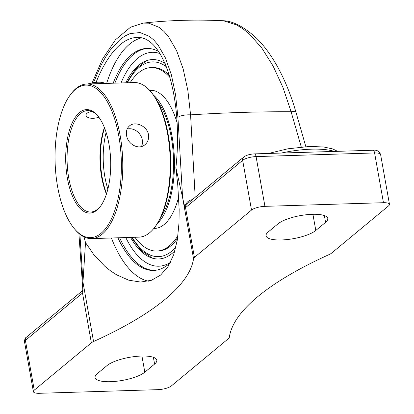 <?xml version="1.0" encoding="UTF-8"?>
<svg xmlns="http://www.w3.org/2000/svg" width="414" height="414" viewBox="0 0 414 414"><rect width="100%" height="100%" fill="white"/><g stroke="black" fill="none" stroke-linecap="round" stroke-linejoin="round"><path stroke-width="0.62" d="M96.043 82.35C103.179 64.781 111.309 52.138 120.438 44.427C125.809 39.998 131.176 37.69 136.527 37.498C164.079 35.035 183.423 99.018 175.888 167.68L177.756 185.032L179.158 209.556L179.003 222.96L177.342 239.815L173.735 254.594L168.094 266.497L160.658 275.031L151.483 280.268L140.6 282.063L128.666 280.169L116.505 274.767L110.626 270.922L104.902 266.342L93.792 254.636L85.512 242.599L84.011 236.911M141.226 37.933A122.296 53.07 -91.8 0 0 129.577 44.148A122.296 53.07 -91.8 0 0 106.641 83.4M111.397 237.998A122.296 53.07 -91.8 0 0 148.367 281.189M158.671 51.486A111.055 48.195 -91.8 0 0 146.701 48.433A111.055 48.195 -91.8 0 0 131.466 54.746A111.055 48.195 -91.8 0 0 113.167 83.198M117.918 237.796A111.055 48.195 -91.8 0 0 153.527 270.44A111.055 48.195 -91.8 0 0 170.201 262.869M195.201 197.287L190.575 114.859A10.314 3.384 176.6 0 0 177.922 117.374L182.6 197.592L193.535 258.647A337.829 97.404 -10.1 0 1 165.005 299.431A337.829 97.404 -10.1 0 1 93.548 341.529L83.007 282.374L79.912 234.314M85.512 242.599L83.105 280.071M82.836 291.316C81.956 290.638 81.977 290.866 82.903 292.005L82.795 289.469M383.457 202.705L264.934 206.343L256.075 156.595A4.057 1.759 -91.8 0 0 254.32 153.884C249.601 154.205 246.066 155.266 243.717 157.072A4.057 3.467 50.3 0 0 242.651 160.306A10.314 2.97 -10.1 0 1 256.075 156.595L374.592 152.952L383.457 202.705A10.314 2.97 -10.1 0 1 389.47 204.325A10.314 2.97 -10.1 0 1 388.606 205.846L331.495 253.187A10.314 2.97 -10.1 0 1 329.316 254.47A337.829 97.404 169.9 0 0 257.86 296.574A337.829 97.404 169.9 0 0 229.325 337.358A10.314 2.97 -10.1 0 1 228.456 338.605L171.349 385.941A10.314 2.97 -10.1 0 1 157.925 389.657L39.408 393.3A10.314 2.97 -10.1 0 1 33.394 391.68A10.314 2.97 -10.1 0 1 34.258 390.159L25.394 340.406A4.057 3.467 -129.7 0 1 26.46 337.167C25.233 337.71 24.586 339.299 24.529 341.928A10.314 2.97 -10.1 0 1 25.394 340.406L82.505 293.065L82.903 292.005M296.02 112.437A10.314 2.324 164 0 0 296.005 112.36C291.099 95.313 284.889 80.011 277.364 66.457C271.186 55.347 264.36 46.042 256.887 38.538C243.862 26.486 232.14 20.54 221.723 20.7L223.762 20.866L236.627 24.949L243.106 28.933L249.476 34.129L261.803 48.029L273.131 66.09L283.021 87.618L291.099 111.764L301.273 146.991M192.37 199.636L191.04 199.905L191.159 200.64M191.04 199.905C187.935 200.909 185.839 203.191 184.753 206.741L185.022 207.352L185.953 205.447L188.044 203.222M182.998 199.486L184.747 206.726M305.832 146.644L296 112.36A10.314 2.324 164 0 0 291.099 111.764A582.617 167.981 169.9 0 0 190.575 114.859L187.868 90.542L183.148 68.859L176.602 50.648L168.472 36.618L163.923 31.366L159.079 27.334L148.776 23.174L143.311 23.086L130.513 27.226L115.439 39.806L102.574 58.954L92.12 82.903M83.023 291.078L83.007 282.374M185.544 207.647L242.651 160.306L251.515 210.058L194.409 257.399L185.544 207.647L185.022 207.352M193.535 258.647A10.314 2.97 -10.1 0 1 194.409 257.399M182.6 197.592L175.888 167.68M130.524 237.408A99.748 43.289 -91.8 0 0 151.255 257.793A99.748 43.289 -91.8 0 0 172.224 253.306A99.748 43.289 -91.8 0 0 174.925 250.817M165.165 63.513A99.748 43.289 -91.8 0 0 145.392 61.122A99.748 43.289 -91.8 0 0 125.773 82.81M251.515 210.058A10.314 2.97 -10.1 0 1 264.934 206.343M34.258 390.159L91.365 342.818A10.314 2.97 -10.1 0 1 93.548 341.529M278.042 223.814A26.387 7.607 -10.1 0 1 306.562 214.721A26.387 7.607 -10.1 0 1 327.784 218.457A26.387 7.607 -10.1 0 1 325.57 222.354L315.799 230.453A26.387 7.607 -10.1 0 1 287.28 239.546A26.387 7.607 -10.1 0 1 266.057 235.809A26.387 7.607 -10.1 0 1 268.272 231.912L278.042 223.814M107.066 365.552A26.387 7.607 -10.1 0 1 135.585 356.459A26.387 7.607 -10.1 0 1 156.808 360.19A26.387 7.607 -10.1 0 1 154.588 364.087L144.817 372.186A26.387 7.607 -10.1 0 1 116.303 381.278A26.387 7.607 -10.1 0 1 95.08 377.547A26.387 7.607 -10.1 0 1 97.295 373.651L107.066 365.552M161.01 216.796A67.027 29.084 -91.8 0 0 157.465 101.518M157.361 223.539A69.086 29.979 -91.8 0 0 174.387 158.691A69.086 29.979 -91.8 0 0 153.413 95.008M134.928 237.274A91.773 39.827 -91.8 0 0 156.802 251.044L158.293 250.998A91.773 39.827 -91.8 0 0 170.884 245.781A91.773 39.827 -91.8 0 0 177.554 238.474M169.455 75.332A91.773 39.827 -91.8 0 0 152.657 67.544L151.167 67.585A91.773 39.827 -91.8 0 0 138.576 72.802A91.773 39.827 -91.8 0 0 130.177 82.676M156.802 251.044A91.773 39.827 -91.8 0 0 169.393 245.828A91.773 39.827 -91.8 0 0 177.932 235.732M170.164 77.728A91.773 39.827 -91.8 0 0 151.167 67.585M153.832 228.44L154.707 228.414A69.086 29.979 -91.8 0 0 164.182 224.486A69.086 29.979 -91.8 0 0 178.662 197.017M177.063 122.616A69.086 29.979 -91.8 0 0 150.463 90.304L149.589 90.335M92.959 111.935A8.12 2.339 -10.1 0 1 90.661 111.635M104.82 83.457A12.177 3.514 169.9 0 0 102.946 82.598A12.177 3.514 169.9 0 0 87.804 83.98M104.38 127.517A50.746 22.02 -91.8 0 0 106.429 194.104M106.584 193.623A51.776 22.47 88.2 0 1 104.566 127.983M100.762 205.887A50.746 22.02 88.2 0 1 97.657 209.148A50.746 22.02 88.2 0 1 90.697 212.03A50.746 22.02 88.2 0 1 67.673 170.201A50.746 22.02 88.2 0 1 80.616 113.472A50.746 22.02 88.2 0 1 87.582 110.59A50.746 22.02 88.2 0 1 98.004 116.101M99.024 117.441L93.347 118.388C88.994 118.306 86.562 117.297 86.04 115.356C85.879 113.576 87.784 112.251 91.763 111.371M86.764 84.011L134.26 82.552A77.335 33.56 88.2 0 1 150.712 91.613A77.335 33.56 88.2 0 1 170.18 158.821A77.335 33.56 88.2 0 1 154.872 227.095A77.335 33.56 88.2 0 1 149.62 232.756A77.335 33.56 88.2 0 1 139.011 237.15L91.515 238.609A77.335 33.56 -91.8 0 0 102.123 234.215A77.335 33.56 -91.8 0 0 121.856 147.757A77.335 33.56 -91.8 0 0 86.764 84.011A77.335 33.56 -91.8 0 0 76.15 88.405A77.335 33.56 -91.8 0 0 70.897 94.066L70.214 94.992A76.305 33.115 88.2 0 1 75.395 89.408A76.305 33.115 88.2 0 1 121.385 167.059A76.305 33.115 88.2 0 1 74.323 228.668A76.305 33.115 88.2 0 1 55.114 162.355A76.305 33.115 88.2 0 1 70.214 94.992M154.872 227.095L155.56 226.168A76.305 33.115 -91.8 0 0 170.661 158.805A76.305 33.115 -91.8 0 0 151.452 92.493L150.712 91.613M74.323 228.668L75.063 229.547A77.335 33.56 -91.8 0 0 91.515 238.609M148.481 134.726C149.05 138.819 147.896 142.131 145.019 144.652C138.721 150.411 127.719 144.201 126.565 135.399C125.944 131.347 126.917 128.185 129.489 125.918C135.031 120.784 147.265 125.975 148.481 134.726M79.514 112.53A51.776 22.47 -91.8 0 0 68.289 182.797A51.776 22.47 -91.8 0 0 100.421 206.358A51.776 22.47 -91.8 0 0 110.667 160.648A51.776 22.47 -91.8 0 0 97.632 115.651A51.776 22.47 -91.8 0 0 79.514 112.53M141.464 146.509A12.166 10.386 50.3 0 0 142.276 139.87A12.166 10.386 50.3 0 0 127.181 129.018M93.44 82.676L101.264 64.807L105.668 56.961L110.31 50.058L120.055 39.506L125.049 35.961L130.094 33.596L140.036 32.551L149.485 36.406L153.92 40.142L158.076 45.002L165.465 57.986L171.375 74.83L175.583 94.889L177.922 117.374M281.22 153.061A51.714 14.909 -10.1 0 1 334.357 151.426M372.838 150.246C376.647 149.682 379.234 151.126 380.606 154.572A10.314 2.97 -10.1 0 0 374.592 152.952A4.057 1.759 -91.8 0 0 372.838 150.246L254.32 153.884M170.485 262.316A106.993 46.43 88.2 0 1 125.778 237.558M121.028 82.955A106.993 46.43 88.2 0 1 160.052 53.613M147.555 48.422A111.055 48.195 -91.8 0 0 133.173 54.695A111.055 48.195 -91.8 0 0 114.875 83.147M119.625 237.745A111.055 48.195 -91.8 0 0 154.375 270.394M82.505 293.065L91.365 342.818M324.359 215.565L325.57 222.354M312.922 214.297L315.799 230.453M153.382 357.298L154.588 364.087M141.94 356.03L144.817 372.186M107.873 189.094A50.746 22.02 88.2 0 1 104.908 177.073A50.746 22.02 88.2 0 1 106.134 132.428M127.398 82.764A97.43 42.28 88.2 0 1 139.114 67.425A97.43 42.28 88.2 0 1 166.542 66.877M175.878 247.174A97.43 42.28 88.2 0 1 132.149 237.362M82.805 289.686L82.169 290.99L26.46 337.167M78.893 233.47L82.81 289.676M337.586 151.327L332.716 148.916L323.536 146.954L309.543 146.468L287.777 148.817L268.52 153.449M243.717 157.072L188.013 203.248M33.394 391.68L24.529 341.928M389.47 204.325L380.606 154.572M221.723 20.7C195.522 19.437 169.388 20.229 143.311 23.086M131.373 237.382L141.221 250.537L152.497 258.191M146.427 60.718L135.642 69.05L126.622 82.784"/></g></svg>
